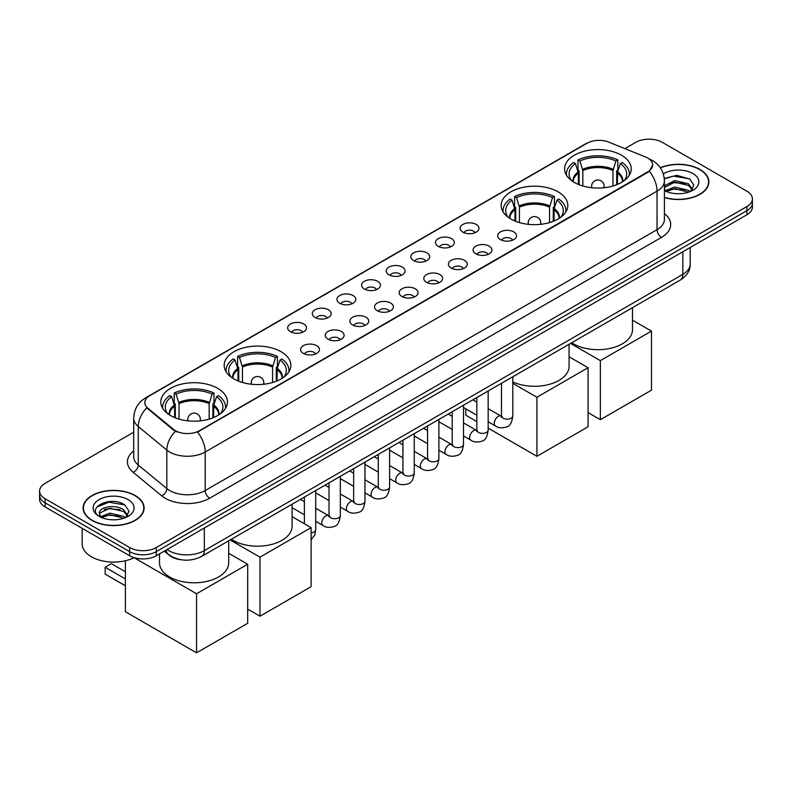 <?xml version="1.0" encoding="UTF-8"?>
<svg xmlns="http://www.w3.org/2000/svg" width="792" height="792" viewBox="0 0 792 792"><rect width="100%" height="100%" fill="white"/><g stroke="black" fill="none" stroke-linecap="round" stroke-linejoin="round"><path stroke-width="1.19" d="M558.053 191.822A33.333 19.246 0 0 0 521.73 187.655A33.333 19.246 0 0 0 501.148 205.425A33.333 19.246 0 0 0 510.909 219.037A33.333 19.246 0 0 0 547.242 223.205A33.333 19.246 0 0 0 567.814 205.425A33.333 19.246 0 0 0 558.053 191.822M281.091 351.727A33.333 19.246 0 0 0 244.758 347.549A33.333 19.246 0 0 0 224.185 365.33A33.333 19.246 0 0 0 233.947 378.942A33.333 19.246 0 0 0 270.27 383.11A33.333 19.246 0 0 0 290.852 365.33A33.333 19.246 0 0 0 281.091 351.727M217.671 388.337A33.333 19.246 0 0 0 181.348 384.17A33.333 19.246 0 0 0 160.766 401.95A33.333 19.246 0 0 0 170.537 415.553A33.333 19.246 0 0 0 206.86 419.72A33.333 19.246 0 0 0 227.433 401.95A33.333 19.246 0 0 0 217.671 388.337M621.463 155.212A33.333 19.246 0 0 0 585.139 151.034A33.333 19.246 0 0 0 564.567 168.815A33.333 19.246 0 0 0 574.329 182.427A33.333 19.246 0 0 0 610.652 186.595A33.333 19.246 0 0 0 631.234 168.815A33.333 19.246 0 0 0 621.463 155.212M462.884 232.135A9.435 5.445 180 0 1 461.013 230.591A9.435 5.445 180 0 1 464.132 223.819A9.435 5.445 180 0 1 476.23 224.433A9.435 5.445 180 0 1 478.101 230.591A9.435 5.445 180 0 1 462.884 232.135M475.071 232.7A5.663 3.267 0 0 0 473.557 231.106A5.663 3.267 0 0 0 467.983 230.274A5.663 3.267 0 0 0 464.033 232.7M438.243 246.352A9.435 5.445 180 0 1 436.372 244.817A9.435 5.445 180 0 1 439.501 238.045A9.435 5.445 180 0 1 451.588 238.649A9.435 5.445 180 0 1 453.46 244.817A9.435 5.445 180 0 1 438.243 246.352M450.44 246.916A5.663 3.267 0 0 0 448.916 245.332A5.663 3.267 0 0 0 443.342 244.5A5.663 3.267 0 0 0 439.392 246.916M413.612 260.578A9.435 5.445 180 0 1 411.741 259.033A9.435 5.445 180 0 1 414.86 252.272A9.435 5.445 180 0 1 426.947 252.876A9.435 5.445 180 0 1 428.828 259.033A9.435 5.445 180 0 1 413.612 260.578M425.799 261.142A5.663 3.267 0 0 0 424.284 259.548A5.663 3.267 0 0 0 418.711 258.727A5.663 3.267 0 0 0 414.76 261.142M388.971 274.804A9.435 5.445 180 0 1 387.1 273.26A9.435 5.445 180 0 1 390.228 266.488A9.435 5.445 180 0 1 402.316 267.102A9.435 5.445 180 0 1 404.187 273.26A9.435 5.445 180 0 1 388.971 274.804M401.168 275.368A5.663 3.267 0 0 0 399.643 273.775A5.663 3.267 0 0 0 394.07 272.943A5.663 3.267 0 0 0 390.119 275.368M364.34 289.03A9.435 5.445 180 0 1 362.469 287.486A9.435 5.445 180 0 1 365.587 280.714A9.435 5.445 180 0 1 377.675 281.328A9.435 5.445 180 0 1 379.546 287.486A9.435 5.445 180 0 1 364.34 289.03M376.527 289.595A5.663 3.267 0 0 0 375.012 288.001A5.663 3.267 0 0 0 369.438 287.169A5.663 3.267 0 0 0 365.488 289.595M339.699 303.247A9.435 5.445 180 0 1 337.828 301.712A9.435 5.445 180 0 1 340.956 294.941A9.435 5.445 180 0 1 353.044 295.545A9.435 5.445 180 0 1 354.915 301.712A9.435 5.445 180 0 1 339.699 303.247M351.895 303.811A5.663 3.267 0 0 0 350.371 302.227A5.663 3.267 0 0 0 344.797 301.396A5.663 3.267 0 0 0 340.847 303.811M315.067 317.473A9.435 5.445 180 0 1 313.187 315.939A9.435 5.445 180 0 1 316.315 309.167A9.435 5.445 180 0 1 328.403 309.771A9.435 5.445 180 0 1 330.274 315.939A9.435 5.445 180 0 1 315.067 317.473M327.254 318.038A5.663 3.267 0 0 0 325.74 316.444A5.663 3.267 0 0 0 320.156 315.622A5.663 3.267 0 0 0 316.216 318.038M290.426 331.7A9.435 5.445 180 0 1 288.555 330.155A9.435 5.445 180 0 1 291.684 323.393A9.435 5.445 180 0 1 303.772 323.997A9.435 5.445 180 0 1 305.643 330.155A9.435 5.445 180 0 1 290.426 331.7M302.623 332.264A5.663 3.267 0 0 0 301.099 330.67A5.663 3.267 0 0 0 295.525 329.848A5.663 3.267 0 0 0 291.575 332.264M500.465 239.6A9.435 5.445 180 0 1 498.594 238.065A9.435 5.445 180 0 1 501.712 231.294A9.435 5.445 180 0 1 513.8 231.898A9.435 5.445 180 0 1 515.671 238.065A9.435 5.445 180 0 1 500.465 239.6M512.652 240.164A5.663 3.267 0 0 0 511.137 238.58A5.663 3.267 0 0 0 505.563 237.749A5.663 3.267 0 0 0 501.613 240.164M475.824 253.826A9.435 5.445 180 0 1 473.953 252.282A9.435 5.445 180 0 1 477.081 245.52A9.435 5.445 180 0 1 489.169 246.124A9.435 5.445 180 0 1 491.04 252.282A9.435 5.445 180 0 1 475.824 253.826M488.02 254.39A5.663 3.267 0 0 0 486.496 252.796A5.663 3.267 0 0 0 480.922 251.975A5.663 3.267 0 0 0 476.972 254.39M451.192 268.052A9.435 5.445 180 0 1 449.312 266.508A9.435 5.445 180 0 1 452.44 259.736A9.435 5.445 180 0 1 464.528 260.35A9.435 5.445 180 0 1 466.399 266.508A9.435 5.445 180 0 1 451.192 268.052M463.379 268.617A5.663 3.267 0 0 0 461.865 267.023A5.663 3.267 0 0 0 456.281 266.191A5.663 3.267 0 0 0 452.341 268.617M426.551 282.279A9.435 5.445 180 0 1 424.68 280.734A9.435 5.445 180 0 1 427.809 273.963A9.435 5.445 180 0 1 439.897 274.577A9.435 5.445 180 0 1 441.768 280.734A9.435 5.445 180 0 1 426.551 282.279M438.748 282.843A5.663 3.267 0 0 0 437.224 281.249A5.663 3.267 0 0 0 431.65 280.418A5.663 3.267 0 0 0 427.7 282.843M401.91 296.495A9.435 5.445 180 0 1 400.039 294.961A9.435 5.445 180 0 1 403.168 288.189A9.435 5.445 180 0 1 415.255 288.793A9.435 5.445 180 0 1 417.127 294.961A9.435 5.445 180 0 1 401.91 296.495M414.107 297.059A5.663 3.267 0 0 0 412.592 295.475A5.663 3.267 0 0 0 407.009 294.644A5.663 3.267 0 0 0 403.069 297.059M377.279 310.721A9.435 5.445 180 0 1 375.408 309.177A9.435 5.445 180 0 1 378.526 302.415A9.435 5.445 180 0 1 390.614 303.019A9.435 5.445 180 0 1 392.495 309.177A9.435 5.445 180 0 1 377.279 310.721M389.466 311.286A5.663 3.267 0 0 0 387.951 309.692A5.663 3.267 0 0 0 382.378 308.87A5.663 3.267 0 0 0 378.428 311.286M352.638 324.948A9.435 5.445 180 0 1 350.767 323.403A9.435 5.445 180 0 1 353.895 316.632A9.435 5.445 180 0 1 365.983 317.245A9.435 5.445 180 0 1 367.854 323.403A9.435 5.445 180 0 1 352.638 324.948M364.835 325.512A5.663 3.267 0 0 0 363.31 323.918A5.663 3.267 0 0 0 357.737 323.087A5.663 3.267 0 0 0 353.786 325.512M328.007 339.174A9.435 5.445 180 0 1 326.136 337.63A9.435 5.445 180 0 1 329.254 330.858A9.435 5.445 180 0 1 341.342 331.472A9.435 5.445 180 0 1 343.213 337.63A9.435 5.445 180 0 1 328.007 339.174M340.194 339.738A5.663 3.267 0 0 0 338.679 338.144A5.663 3.267 0 0 0 333.105 337.313A5.663 3.267 0 0 0 329.155 339.738M303.366 353.39A9.435 5.445 180 0 1 301.495 351.856A9.435 5.445 180 0 1 304.623 345.084A9.435 5.445 180 0 1 316.711 345.688A9.435 5.445 180 0 1 318.582 351.856A9.435 5.445 180 0 1 303.366 353.39M315.562 353.955A5.663 3.267 0 0 0 314.038 352.371A5.663 3.267 0 0 0 308.464 351.539A5.663 3.267 0 0 0 304.514 353.955M645.44 156.935A16.978 9.801 180 0 1 647.707 158.034A16.978 9.801 180 0 1 652.677 164.964A16.978 9.801 180 0 1 647.707 171.894L199.435 430.7A16.978 9.801 180 0 1 173.527 429.393L147.886 408.246A16.978 9.801 180 0 1 144.807 402.623A16.978 9.801 180 0 1 149.787 395.693L587.07 143.233A16.978 9.801 180 0 1 608.82 142.134L645.44 156.935M181.249 559.766A18.869 10.89 180 0 1 169.32 555.311L164.261 551.143M664.409 197.564A30.502 17.612 0 0 0 708.889 181.912A30.502 17.612 0 0 0 699.96 169.458A30.502 17.612 0 0 0 660.31 167.726M135.175 495.535A30.502 17.612 0 0 0 101.94 491.713A30.502 17.612 0 0 0 83.111 507.979A30.502 17.612 0 0 0 92.04 520.433A30.502 17.612 0 0 0 125.284 524.254A30.502 17.612 0 0 0 144.114 507.979A30.502 17.612 0 0 0 135.175 495.535M652.677 164.964L649.351 171.211L647.707 172.399L197.525 432.066A22.008 12.712 60 0 1 205.217 452.014A25.156 14.523 180 0 1 169.646 452.014A25.156 14.523 180 0 1 166.825 450.074L138.254 426.512A25.156 14.523 180 0 1 133.709 418.186L133.709 456.697A25.156 14.523 0 0 0 138.254 465.023L166.825 488.585A25.156 14.523 0 0 0 169.646 490.525A25.156 14.523 0 0 0 205.217 490.525L657.043 229.67A25.156 14.523 0 0 0 664.409 219.394L664.409 180.883A25.156 14.523 180 0 1 657.043 191.159A22.008 12.712 -120 0 0 649.351 171.211M133.709 432.194L45.124 483.338A18.869 10.89 0 0 0 39.6 491.04L39.6 499.257A18.869 10.89 0 0 0 45.124 506.959L129.621 555.736L129.621 551.628A18.869 10.89 0 0 0 156.301 551.628L746.876 210.672A18.869 10.89 0 0 0 752.4 202.97A18.869 10.89 0 0 1 746.876 210.672L156.301 551.628A18.869 10.89 0 0 1 129.621 551.628L45.124 502.851L129.621 551.628L129.621 547.519A18.869 10.89 0 0 0 156.301 547.519L746.876 206.564A18.869 10.89 0 0 0 752.4 198.861A18.869 10.89 0 0 0 746.876 191.159L662.379 142.372A18.869 10.89 0 0 0 635.699 142.372L624.868 148.619M39.6 495.148A18.869 10.89 0 0 0 45.124 502.851A18.869 10.89 0 0 1 39.6 495.148M177.339 432.066L173.527 430.135L146.738 407.84A22.008 14.721 129.5 0 0 138.254 426.512L138.254 465.023A6.286 4.207 -50.5 0 1 133.105 472.25A31.442 18.157 180 0 1 133.709 450.935M39.6 491.04A18.869 10.89 0 0 0 45.124 498.742L129.621 547.519M129.621 555.736A18.869 10.89 0 0 0 156.301 555.736L746.876 214.78A18.869 10.89 0 0 0 752.4 207.078L752.4 198.861M664.409 197.356A30.185 17.424 0 0 0 708.573 181.912A30.185 17.424 0 0 0 699.732 169.587A30.185 17.424 0 0 0 660.429 167.904M674.982 193.585L679.724 193.723M665.557 190.575L674.715 187.08L688.436 190.298L690.099 191.624M666.399 191.456L674.715 188.714L688.733 192.129M664.409 188.536A14.216 8.207 0 0 0 666.527 191.565M664.409 185.833L674.715 180.566L688.436 183.774L692.525 189.417M664.409 187.466L674.715 182.19L688.436 185.407L692.198 189.833M664.547 190.634L665.28 191.08M664.409 190.575A20.503 11.84 0 0 0 692.891 190.278A20.503 11.84 0 0 0 692.891 173.537A20.503 11.84 0 0 0 663.32 173.884M690.584 191.426L693.802 185.12L689.733 179.002L676.784 175.329L664.29 178.477M665.696 191.209L664.409 189.694M664.32 178.853L673.596 176.111L689.456 178.814M669.072 183.457L673.596 182.635L684.922 183.605M669.072 189.981L673.596 189.159L684.922 190.13M92.268 520.304A30.185 17.424 0 0 0 125.166 524.086A30.185 17.424 0 0 0 143.797 507.979A30.185 17.424 0 0 0 134.957 495.663A30.185 17.424 0 0 0 102.059 491.882A30.185 17.424 0 0 0 83.427 507.979A30.185 17.424 0 0 0 92.268 520.304M82.17 528.343L82.17 543.926A31.442 18.157 0 0 0 91.377 556.766A31.442 18.157 0 0 0 134.155 557.667M110.207 519.651L114.939 519.799M100.782 516.651L109.93 513.157L123.661 516.364L125.324 517.701M101.624 517.523L109.93 514.79L123.958 518.206M100.921 517.285L99.455 513.84A14.216 8.207 0 0 0 101.742 517.641M127.74 515.483L123.661 509.84C115.127 503.484 97.574 507.405 99.455 513.84L99.396 513.216M99.485 514.038L99.881 512.978L109.93 508.266L123.661 511.474L127.423 515.909M125.809 517.493L129.017 511.196L124.958 505.068C110.573 494.733 85.011 508.355 99.772 516.711L100.505 517.156M128.106 499.613A20.503 11.84 0 0 0 99.109 499.613A20.503 11.84 0 0 0 99.109 516.354A20.503 11.84 0 0 0 128.106 516.354A20.503 11.84 0 0 0 128.106 499.613M96.772 507.127L108.811 502.187L124.681 504.88M104.296 509.523L108.811 508.712L120.136 509.682M104.296 516.047L108.811 515.226L120.136 516.196M578.388 184.417L578.388 173.092L575.428 163.548A28.809 16.632 0 0 0 570.705 179.438A28.809 16.632 0 0 0 571.428 180.517M579.11 184.714L579.11 170.815L578.002 170.161L578.002 159.895A31.442 18.157 0 0 1 617.8 159.895L615.919 160.984A28.809 16.632 0 0 0 579.873 160.984L582.833 170.528L582.833 185.981M612.968 185.981L612.968 170.528L615.919 160.984M571.715 342.748A34.591 19.968 0 0 0 573.438 343.817A34.591 19.968 0 0 0 611.137 348.153A34.591 19.968 0 0 0 632.491 329.7L632.491 307.662M617.8 159.895L617.8 170.161L616.681 170.815L616.681 184.714M575.428 163.548L573.547 162.459A31.442 18.157 0 0 0 566.448 173.953A31.442 18.157 0 0 0 566.547 175.349M579.873 160.984L578.002 159.895M629.254 175.349A31.442 18.157 0 0 0 629.343 173.953A31.442 18.157 0 0 0 622.245 162.459L620.364 163.548L617.621 171.884L617.413 184.417M624.363 180.517A28.809 16.632 0 0 0 625.086 179.438A28.809 16.632 0 0 0 620.364 163.548M600.346 419.691L600.346 360.637L651.479 331.106L651.479 390.159L600.346 419.691L588.07 412.602M600.346 360.637L570.537 343.431M632.491 320.146L651.479 331.106M514.968 221.027L514.968 209.702L512.008 200.158A28.809 16.632 0 0 0 507.286 216.048A28.809 16.632 0 0 0 508.018 217.127M515.701 221.324L515.701 207.425L514.582 206.781L514.582 196.505A31.442 18.157 0 0 1 554.38 196.505L552.499 197.594A28.809 16.632 0 0 0 516.463 197.594L519.413 207.138L519.413 222.592M549.549 222.592L549.549 207.138L552.499 197.594M512.79 381.863A34.591 19.968 0 0 0 549.42 384.328A34.591 19.968 0 0 0 569.072 366.31L569.072 344.272M554.38 196.505L554.38 206.781L553.262 207.425L553.262 221.324M512.008 200.158L510.137 199.079A31.442 18.157 0 0 0 503.039 210.563A31.442 18.157 0 0 0 503.128 211.959M516.463 197.594L514.582 196.505M565.834 211.959A31.442 18.157 0 0 0 565.924 210.563A31.442 18.157 0 0 0 558.825 199.079L556.954 200.158L554.202 208.494L553.994 221.027M560.944 217.127A28.809 16.632 0 0 0 561.677 216.048A28.809 16.632 0 0 0 556.954 200.158M536.927 456.301L536.927 397.247L588.07 367.726L588.07 426.779L536.927 456.301L488.159 428.145M476.833 421.611L465.775 415.226L465.775 408.82M536.927 397.247L512.79 383.318M569.072 356.756L588.07 367.726M238.006 380.932L238.006 369.607L235.046 360.063A28.809 16.632 0 0 0 230.323 375.952A28.809 16.632 0 0 0 231.056 377.032M238.739 381.229L238.739 367.33L237.62 366.676L237.62 356.41A31.442 18.157 0 0 1 277.418 356.41L275.537 357.499A28.809 16.632 0 0 0 239.501 357.499L242.451 367.043L242.451 382.496M272.587 382.496L272.587 367.043L275.537 357.499M231.333 539.263A34.591 19.968 0 0 0 233.056 540.332A34.591 19.968 0 0 0 270.755 544.668A34.591 19.968 0 0 0 292.109 526.215L292.109 504.177M277.418 356.41L277.418 366.676L276.299 367.33L276.299 381.229M235.046 360.063L233.175 358.974A31.442 18.157 0 0 0 226.076 370.468A31.442 18.157 0 0 0 226.165 371.864M239.501 357.499L237.62 356.41M288.872 371.864A31.442 18.157 0 0 0 288.961 370.468A31.442 18.157 0 0 0 281.863 358.974L279.992 360.063L277.24 368.399L277.032 380.932M283.982 377.032A28.809 16.632 0 0 0 284.714 375.952A28.809 16.632 0 0 0 279.992 360.063M259.964 616.206L259.964 557.152L311.108 527.63L311.108 586.684L259.964 616.206L247.688 609.117M259.964 557.152L230.165 539.946M292.109 516.661L311.108 527.63M174.587 417.542L174.587 406.217L171.636 396.673A28.809 16.632 0 0 0 166.914 412.563A28.809 16.632 0 0 0 167.637 413.642M175.319 417.839L175.319 403.94L174.2 403.296L174.2 393.02A31.442 18.157 0 0 1 213.998 393.02L212.127 394.109A28.809 16.632 0 0 0 176.081 394.109L179.032 403.653L179.032 419.107M209.167 419.107L209.167 403.653L212.127 394.109M159.509 553.885L159.509 562.825A34.591 19.968 0 0 0 169.646 576.952A34.591 19.968 0 0 0 207.336 581.279A34.591 19.968 0 0 0 228.69 562.825L228.69 540.797M213.998 393.02L213.998 403.296L212.89 403.94L212.89 417.839M171.636 396.673L169.755 395.594A31.442 18.157 0 0 0 162.657 407.078A31.442 18.157 0 0 0 162.746 408.484M176.081 394.109L174.2 393.02M225.453 408.484A31.442 18.157 0 0 0 225.552 407.078A31.442 18.157 0 0 0 218.453 395.594L216.572 396.673L213.83 405.009L213.612 417.542M220.572 413.642A28.809 16.632 0 0 0 221.295 412.563A28.809 16.632 0 0 0 216.572 396.673M125.393 585.803L105.158 574.121L105.158 567.24L125.393 578.922M196.545 652.816L196.545 593.762L247.688 564.241L247.688 623.294L196.545 652.816L125.393 611.741L125.393 560.756M196.545 593.762L134.095 557.707M228.69 553.271L247.688 564.241M105.158 567.24L111.385 563.647L125.393 571.735M147.886 408.246L147.886 408.999M173.527 429.393L173.527 430.135M199.435 430.7L199.435 431.204M647.707 171.894L647.707 172.399M209.672 498.227A6.286 3.633 60 0 1 205.217 490.525L205.217 452.014L657.043 191.159L657.043 229.67A6.286 3.633 60 0 0 661.488 237.372L209.672 498.227A31.442 18.157 180 0 1 165.201 498.227A31.442 18.157 180 0 1 161.677 495.802L133.105 472.25M664.409 180.883C663.983 171.834 660.013 165.053 652.479 160.538L649.311 158.994A22.008 10.306 112 0 0 649.014 158.885M147.916 396.98A22.008 12.712 -120 0 0 145.629 397.841C138.105 402.356 134.135 409.137 133.709 418.186M145.629 397.841L585.219 144.045A22.008 12.712 60 0 1 586.892 143.332M175.398 431.303A22.008 14.721 129.5 0 0 166.825 450.074L166.825 488.585A6.286 4.207 -50.5 0 1 161.677 495.802M664.409 213.642A31.442 18.157 180 0 1 661.488 237.372M156.301 547.519L156.301 555.736M746.876 206.564L746.876 214.78M45.124 498.742L45.124 506.959M167.062 549.529A25.156 14.523 0 0 0 168.755 550.608A25.156 14.523 0 0 0 204.336 550.608L682.833 274.339A25.156 14.523 0 0 0 690.208 264.073C690.386 270.31 687.06 275.656 680.229 280.101L201.722 556.36A12.583 7.267 60 0 0 204.336 550.608L204.336 528.007M682.833 251.747L682.833 274.339A12.583 7.267 60 0 1 680.229 280.101M166.043 550.113A12.583 8.415 129.5 0 0 168.241 554.202L164.419 551.054M578.388 173.092A24.651 14.236 0 0 0 573.24 181.764M612.968 170.528A24.651 14.236 0 0 0 582.833 170.528M578.17 171.884A24.948 14.405 0 0 0 573.002 181.615M613.176 169.32A24.948 14.405 0 0 0 582.625 169.32M622.799 181.615A24.948 14.405 0 0 0 617.621 171.884M622.552 181.764A24.651 14.236 0 0 0 617.413 173.092M592.168 187.773A6.286 3.633 180 0 1 591.604 186.278L591.604 187.714M604.187 187.714L604.187 186.278A6.286 3.633 180 0 1 603.623 187.773M514.968 209.702A24.651 14.236 0 0 0 509.83 218.384M549.549 207.138A24.651 14.236 0 0 0 519.413 207.138M514.76 208.494A24.948 14.405 0 0 0 509.583 218.226M549.757 205.93A24.948 14.405 0 0 0 519.206 205.93M559.38 218.226A24.948 14.405 0 0 0 554.202 208.494M559.132 218.384A24.651 14.236 0 0 0 553.994 209.702M528.749 224.383A6.286 3.633 180 0 1 528.195 222.889L528.195 224.324M540.768 224.324L540.768 222.889A6.286 3.633 180 0 1 540.213 224.383M238.006 369.607A24.651 14.236 0 0 0 232.868 378.289M272.587 367.043A24.651 14.236 0 0 0 242.451 367.043M237.798 368.399A24.948 14.405 0 0 0 232.62 378.13M272.795 365.835A24.948 14.405 0 0 0 242.243 365.835M282.417 378.13A24.948 14.405 0 0 0 277.24 368.399M282.17 378.289A24.651 14.236 0 0 0 277.032 369.607M251.787 384.288A6.286 3.633 180 0 1 251.232 382.793L251.232 384.229M263.805 384.229L263.805 382.793A6.286 3.633 180 0 1 263.251 384.288M174.587 406.217A24.651 14.236 0 0 0 169.448 414.899M209.167 403.653A24.651 14.236 0 0 0 179.032 403.653M174.379 405.009A24.948 14.405 0 0 0 169.201 414.741M209.375 402.445A24.948 14.405 0 0 0 178.824 402.445M218.998 414.741A24.948 14.405 0 0 0 213.83 405.009M218.76 414.899A24.651 14.236 0 0 0 213.612 406.217M188.377 420.898A6.286 3.633 180 0 1 187.813 419.404L187.813 420.839M200.396 420.839L200.396 419.404A6.286 3.633 180 0 1 199.832 420.898M512.79 376.774L512.79 415.889A5.663 3.267 180 0 1 510.88 418.344A5.663 3.267 180 0 1 503.128 418.196A5.663 3.267 180 0 1 501.475 415.889L501.287 417.107L501.801 416.691M512.79 415.889C512.018 422.463 509.979 426.136 506.682 426.908C502.009 428.353 498.247 428.026 495.406 425.928A5.663 3.267 -60 0 1 494.545 421.393A5.663 3.267 -60 0 1 498.237 416.404A5.663 3.267 -60 0 1 498.485 416.265A5.663 3.267 -60 0 1 501.069 416.127L502.217 416.572M488.159 390.991L488.159 430.115A5.663 3.267 180 0 1 486.238 432.561A5.663 3.267 180 0 1 478.497 432.422A5.663 3.267 180 0 1 476.833 430.115L476.655 431.333L477.16 430.917M488.159 430.115C487.377 436.689 485.347 440.362 482.051 441.124C477.378 442.57 473.616 442.253 470.775 440.154A5.663 3.267 -60 0 1 469.903 435.61A5.663 3.267 -60 0 1 473.606 430.63A5.663 3.267 -60 0 1 473.854 430.492A5.663 3.267 -60 0 1 476.428 430.343L477.576 430.798M463.518 405.217L463.518 444.342A5.663 3.267 180 0 1 461.597 446.787A5.663 3.267 180 0 1 453.856 446.648A5.663 3.267 180 0 1 452.202 444.342L452.014 445.559L452.519 445.144M463.518 444.342C462.746 450.905 460.706 454.578 457.41 455.351C452.737 456.796 448.975 456.469 446.134 454.37A5.663 3.267 -60 0 1 445.262 449.836A5.663 3.267 -60 0 1 448.965 444.847A5.663 3.267 -60 0 1 449.212 444.718A5.663 3.267 -60 0 1 451.796 444.569L452.945 445.025M438.887 419.443L438.887 458.558A5.663 3.267 180 0 1 436.966 461.013A5.663 3.267 180 0 1 429.224 460.875A5.663 3.267 180 0 1 427.561 458.558L427.383 459.786L427.888 459.36M438.887 458.558C438.105 465.132 436.075 468.805 432.778 469.577C428.096 471.022 424.344 470.695 421.502 468.597A5.663 3.267 -60 0 1 420.631 464.062A5.663 3.267 -60 0 1 424.324 459.073A5.663 3.267 -60 0 1 424.581 458.934A5.663 3.267 -60 0 1 427.155 458.796L428.304 459.251M414.246 433.67L414.246 472.784A5.663 3.267 180 0 1 412.325 475.24A5.663 3.267 180 0 1 404.583 475.091A5.663 3.267 180 0 1 402.92 472.784L402.742 474.012L403.247 473.586M414.246 472.784C413.474 479.358 411.434 483.031 408.137 483.803C403.465 485.248 399.703 484.922 396.861 482.823A5.663 3.267 -60 0 1 395.99 478.289A5.663 3.267 -60 0 1 399.693 473.299A5.663 3.267 -60 0 1 399.94 473.161A5.663 3.267 -60 0 1 402.524 473.022L403.673 473.467M389.605 447.886L389.605 487.011A5.663 3.267 180 0 1 387.694 489.456A5.663 3.267 180 0 1 379.942 489.317A5.663 3.267 180 0 1 378.289 487.011L378.111 488.228L378.616 487.813M389.605 487.011C388.832 493.584 386.793 497.257 383.506 498.019C378.823 499.465 375.071 499.148 372.22 497.049A5.663 3.267 -60 0 1 371.359 492.515A5.663 3.267 -60 0 1 375.052 487.525A5.663 3.267 -60 0 1 375.309 487.387A5.663 3.267 -60 0 1 377.883 487.238L379.031 487.694M364.973 462.112L364.973 501.237A5.663 3.267 180 0 1 363.053 503.682A5.663 3.267 180 0 1 355.311 503.544A5.663 3.267 180 0 1 353.648 501.237L353.47 502.455L353.975 502.039M364.973 501.237C364.191 507.801 362.162 511.474 358.865 512.246C354.192 513.691 350.43 513.364 347.589 511.266A5.663 3.267 -60 0 1 346.718 506.732A5.663 3.267 -60 0 1 350.42 501.742A5.663 3.267 -60 0 1 350.668 501.613A5.663 3.267 -60 0 1 353.252 501.465L354.4 501.92M340.332 476.338L340.332 515.453A5.663 3.267 180 0 1 338.422 517.909A5.663 3.267 180 0 1 330.67 517.77A5.663 3.267 180 0 1 329.017 515.453L328.828 516.681L329.343 516.265M340.332 515.453C339.56 522.027 337.521 525.7 334.224 526.472C329.551 527.918 325.799 527.591 322.948 525.492A5.663 3.267 -60 0 1 322.087 520.958A5.663 3.267 -60 0 1 325.779 515.968A5.663 3.267 -60 0 1 326.037 515.83A5.663 3.267 -60 0 1 328.611 515.691L329.759 516.146M315.701 490.565L315.701 529.68A5.663 3.267 180 0 1 313.78 532.135A5.663 3.267 180 0 1 311.108 532.887M585.219 144.045L589.258 142.164M201.722 556.36C191.605 561.449 181.487 561.449 171.359 556.36L168.241 554.202M690.208 264.073L690.208 247.49M708.573 184.437L708.573 181.912M143.797 510.503L143.797 507.979M83.427 510.503L83.427 507.979M566.448 175.2L566.448 173.953M629.343 175.2L629.343 173.953M604.187 186.278A6.286 6.286 0 0 0 594.752 180.833A6.286 6.286 0 0 0 591.604 186.278M503.039 211.81L503.039 210.563M565.924 211.81L565.924 210.563M540.768 222.889A6.286 6.286 0 0 0 531.333 217.444A6.286 6.286 0 0 0 528.195 222.889M226.076 371.715L226.076 370.468M288.961 371.715L288.961 370.468M263.805 382.793A6.286 6.286 0 0 0 254.371 377.348A6.286 6.286 0 0 0 251.232 382.793M162.657 408.325L162.657 407.078M225.552 408.325L225.552 407.078M200.396 419.404A6.286 6.286 0 0 0 190.961 413.959A6.286 6.286 0 0 0 187.813 419.404M495.406 425.928L488.159 421.74M476.833 415.206L463.518 407.514M501.475 383.308L501.475 415.889M501.069 416.127L488.159 408.672M476.833 402.128L472.854 399.831M470.775 440.154L463.518 435.966M452.202 429.422L438.887 421.74M476.833 397.534L476.833 430.115M476.428 430.343L463.518 422.888M452.202 416.354L448.213 414.058M446.134 454.37L438.887 450.183M427.561 443.649L414.246 435.966M452.202 411.751L452.202 444.342M451.796 444.569L438.887 437.115M427.561 430.581L423.572 428.274M421.502 468.597L414.246 464.409M402.92 457.875L389.605 450.183M427.561 425.977L427.561 458.558M427.155 458.796L414.246 451.341M402.92 444.807L398.94 442.5M396.861 482.823L389.605 478.635M378.289 472.101L364.973 464.409M402.92 440.203L402.92 472.784M402.524 473.022L389.605 465.567M378.289 459.023L374.299 456.727M372.22 497.049L364.973 492.862M353.648 486.328L340.332 478.635M378.289 454.43L378.289 487.011M377.883 487.238L364.973 479.784M353.648 473.25L349.668 470.953M347.589 511.266L340.332 507.078M329.017 500.544L315.701 492.862M353.648 468.646L353.648 501.237M353.252 501.465L340.332 494.01M329.017 487.476L325.027 485.169M322.948 525.492L315.701 521.304M304.375 514.77L292.109 507.692M329.017 482.873L329.017 515.453M328.611 515.691L315.701 508.236M304.375 501.702L300.396 499.396M304.375 497.099L304.375 523.74M311.108 539.798L314.83 534.798L315.701 529.68"/></g></svg>

